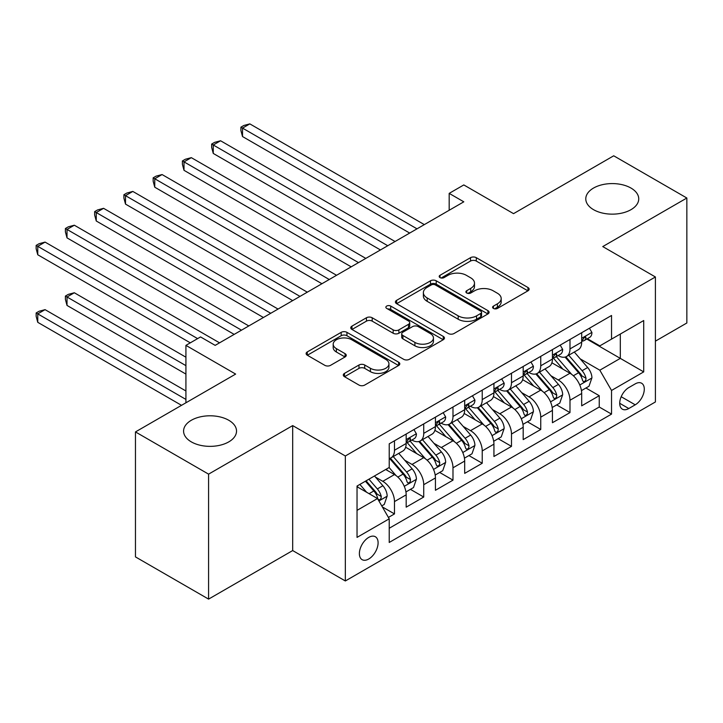 <?xml version="1.0" encoding="UTF-8"?>
<svg xmlns="http://www.w3.org/2000/svg" width="723" height="723" viewBox="0 0 723 723"><rect width="100%" height="100%" fill="white"/><g stroke="black" fill="none" stroke-linecap="round" stroke-linejoin="round"><path stroke-width="1.08" d="M493.429 308.432A2.847 1.645 0 0 0 497.451 308.432L527.962 290.818A4.058 2.341 0 0 0 529.146 289.164A4.058 2.341 0 0 0 527.962 287.51L476.276 257.668A4.058 2.341 0 0 0 470.537 257.668L440.027 275.282A2.847 1.645 0 0 0 439.195 276.439A2.847 1.645 0 0 0 440.027 277.605A2.847 1.645 0 0 0 444.049 277.605L447.998 275.318A12.996 7.501 0 0 1 466.371 275.318L470.682 277.813A12.996 7.501 0 0 1 474.487 283.118A12.996 7.501 0 0 1 470.682 288.414L466.733 290.7A2.847 1.645 0 0 0 465.901 291.857A2.847 1.645 0 0 0 466.733 293.014A2.847 1.645 0 0 0 470.754 293.014L474.695 290.736A12.996 7.501 0 0 1 493.077 290.736L497.379 293.222A12.996 7.501 0 0 1 501.184 298.527A12.996 7.501 0 0 1 497.379 303.832L493.429 306.118A2.847 1.645 0 0 0 492.598 307.275A2.847 1.645 0 0 0 493.429 308.432L493.429 306.118M228.775 420.271A26.48 15.282 0 0 0 199.919 416.954A26.48 15.282 0 0 0 183.579 431.08A26.48 15.282 0 0 0 191.333 441.889A26.48 15.282 0 0 0 220.181 445.196A26.48 15.282 0 0 0 236.529 431.08A26.48 15.282 0 0 0 228.775 420.271M630.98 188.061A26.48 15.282 0 0 0 602.123 184.745A26.48 15.282 0 0 0 585.784 198.861A26.48 15.282 0 0 0 593.538 209.67A26.48 15.282 0 0 0 622.395 212.987A26.48 15.282 0 0 0 638.734 198.861A26.48 15.282 0 0 0 630.98 188.061M368.739 559.006A13.24 7.646 120 0 0 377.388 547.347A13.24 7.646 120 0 0 375.354 536.737A13.24 7.646 120 0 0 368.739 537.388A13.24 7.646 120 0 0 360.09 549.055A13.24 7.646 120 0 0 362.124 559.665A13.24 7.646 120 0 0 368.739 559.006M344.491 373.375A4.058 2.341 0 0 0 343.298 375.029A4.058 2.341 0 0 0 344.491 376.692L358.988 385.061A4.058 2.341 0 0 0 364.726 385.061L398.608 365.504A4.058 2.341 0 0 0 399.801 363.841A4.058 2.341 0 0 0 398.608 362.187L346.932 332.345A4.058 2.341 0 0 0 341.184 332.345L307.302 351.911A4.058 2.341 0 0 0 306.118 353.565A4.058 2.341 0 0 0 307.302 355.219L324.817 365.332A4.058 2.341 0 0 0 330.565 365.332L345.061 356.963A4.058 2.341 0 0 0 346.254 355.309A4.058 2.341 0 0 0 345.061 353.646L336.376 348.631A10.863 6.272 0 0 1 333.195 344.202A10.863 6.272 0 0 1 339.9 338.409A10.863 6.272 0 0 1 351.74 339.765L385.766 359.412A10.863 6.272 0 0 1 388.947 363.841A10.863 6.272 0 0 1 382.241 369.634A10.863 6.272 0 0 1 370.402 368.278L364.726 365.007A4.058 2.341 0 0 0 358.988 365.007L344.491 373.375L344.491 376.692M655.409 341.148L686.85 322.991L686.85 198.021L613.719 155.797L513.538 213.647L463.805 184.934L449.182 193.375L463.805 201.816L215.165 345.368L200.542 336.927L185.919 345.368L185.919 402.792M208.586 474.143L208.586 599.114L292.688 550.565L292.688 425.594L208.586 474.143L135.463 431.92L235.644 374.08L185.919 345.368M292.688 425.594L345.341 455.987L655.409 276.972L655.409 401.952L345.341 580.967L345.341 455.987M686.85 198.021L602.756 246.579L655.409 276.972M448.287 333.511A4.058 2.341 0 0 0 454.026 333.511L487.908 313.945A4.058 2.341 0 0 0 489.091 312.291A4.058 2.341 0 0 0 487.908 310.628L436.222 280.795A4.058 2.341 0 0 0 430.483 280.795L396.602 300.352A4.058 2.341 0 0 0 395.409 302.015A4.058 2.341 0 0 0 396.602 303.669L448.287 333.511M387.835 309.046A2.847 1.645 0 0 1 390.718 309.453L390.718 306.073L443.262 336.412A4.058 2.341 0 0 1 444.446 338.066A4.058 2.341 0 0 1 443.262 339.72L409.381 359.286A4.058 2.341 0 0 1 403.633 359.286L351.956 329.444L351.956 326.127A4.058 2.341 0 0 0 350.763 327.79A4.058 2.341 0 0 0 351.956 329.444M351.956 326.127L366.453 317.759A4.058 2.341 0 0 1 372.191 317.759L393.158 329.86A4.058 2.341 0 0 0 398.897 329.86L408.513 324.311A4.058 2.341 0 0 0 409.706 322.648A4.058 2.341 0 0 0 408.513 320.994L386.697 308.396A2.847 1.645 0 0 1 385.865 307.23A2.847 1.645 0 0 1 387.618 305.721A2.847 1.645 0 0 1 390.718 306.073M208.586 599.114L135.463 556.9L135.463 431.92M388.414 517.424L394.478 513.917L382.34 506.904M375.436 477.081L382.783 481.319A16.548 9.553 60 0 1 394.478 501.59L406.181 494.83L406.181 507.157L423.732 497.026L410.42 489.344M404.69 460.19L412.029 464.437A16.548 9.553 60 0 1 423.732 484.699L435.436 477.948L435.436 490.275L452.987 480.144L439.674 472.453M433.936 443.307L441.283 447.546A16.548 9.553 60 0 1 452.987 467.808L464.681 461.057L464.681 473.384L482.232 463.253L468.929 455.571M463.19 426.416L470.537 430.655A16.548 9.553 60 0 1 482.232 450.926L493.936 444.166L493.936 456.493L511.486 446.362L498.174 438.68M492.444 409.525L499.783 413.773A16.548 9.553 60 0 1 511.486 434.035L523.19 427.284L523.19 439.611L540.741 429.471L527.429 421.789M521.69 392.643L529.037 396.882A16.548 9.553 60 0 1 540.741 417.144L552.435 410.393L552.435 422.72L569.986 412.589L569.986 400.262A16.548 9.553 -120 0 0 558.292 379.991L550.944 375.752M556.683 404.907L569.986 412.589M406.181 494.83A16.548 9.553 -120 0 0 394.478 474.568L385.702 469.498M435.436 477.948A16.548 9.553 -120 0 0 423.732 457.677L405.639 447.23M464.681 461.057A16.548 9.553 -120 0 0 452.987 440.786L434.894 430.348M493.936 444.166A16.548 9.553 -120 0 0 482.232 423.904L464.148 413.457M523.19 427.284A16.548 9.553 -120 0 0 511.486 407.013L493.393 396.566M552.435 410.393A16.548 9.553 -120 0 0 540.741 390.122L522.648 379.683M635.219 383.877L628.784 387.591A12.824 7.402 120 0 0 620.406 398.897A12.824 7.402 120 0 0 622.376 409.173A12.824 7.402 120 0 0 628.784 408.531L635.219 404.817A12.824 7.402 120 0 0 643.597 393.52A12.824 7.402 120 0 0 641.635 383.244A12.824 7.402 120 0 0 635.219 383.877M357.035 510.366L377.514 498.545L389.218 518.816L389.218 542.458L611.531 414.107L611.531 390.465L599.828 370.194L580.198 358.861M389.218 518.816L357.035 537.388L357.035 486.046L389.218 467.474L389.218 443.832L611.531 315.481L611.531 339.123L643.705 320.542L643.705 371.884L611.531 390.465M411.875 440.027L412.029 440.117A16.548 9.553 60 0 0 420.307 440.931L432.011 434.18A16.548 9.553 -120 0 0 435.436 426.606L435.436 417.144M441.129 423.136L441.283 423.226A16.548 9.553 60 0 0 449.561 424.049L461.256 417.288A16.548 9.553 -120 0 0 464.681 409.715L464.681 400.262M470.384 406.254L470.537 406.335A16.548 9.553 60 0 0 478.807 407.157L490.51 400.406A16.548 9.553 -120 0 0 493.936 392.824L493.936 383.371M499.629 389.363L499.783 389.453A16.548 9.553 60 0 0 508.061 390.266L519.765 383.515A16.548 9.553 -120 0 0 523.19 375.942L523.19 366.48M528.884 372.472L529.037 372.562A16.548 9.553 60 0 0 537.316 373.384L549.01 366.624A16.548 9.553 -120 0 0 552.435 359.051L552.435 349.589M389.218 528.269L599.24 407.013L599.24 395.698L581.69 405.829L581.69 393.502A16.548 9.553 -120 0 0 569.986 373.24L551.902 362.792M558.138 355.58L558.292 355.671A16.548 9.553 -120 0 0 566.561 356.493A16.548 9.553 -120 0 0 569.986 348.92L569.986 339.458M566.561 356.493L578.264 349.733A16.548 9.553 -120 0 0 581.69 342.16L581.69 332.707M394.478 440.786L394.478 450.248A16.548 9.553 60 0 1 391.053 457.822A16.548 9.553 60 0 1 389.218 458.49M391.053 457.822L402.756 451.071A16.548 9.553 -120 0 0 406.181 443.488L406.181 434.035M423.732 423.904L423.732 433.357A16.548 9.553 60 0 1 420.307 440.931M452.987 407.013L452.987 416.466A16.548 9.553 60 0 1 449.561 424.049M482.232 390.122L482.232 399.584A16.548 9.553 60 0 1 478.807 407.157M511.486 373.24L511.486 382.693A16.548 9.553 60 0 1 508.061 390.266M540.741 356.349L540.741 365.802A16.548 9.553 60 0 1 537.316 373.384M540.741 417.144L540.741 429.471M511.486 434.035L511.486 446.362M482.232 450.926L482.232 463.253M452.987 467.808L452.987 480.144M423.732 484.699L423.732 497.026M394.478 501.59L394.478 513.917M377.514 498.545L357.035 486.724M599.828 370.194L620.307 358.373L620.307 334.053L643.705 320.542M586.805 339.033L643.705 371.884M587.392 338.698L599.828 345.874L611.531 339.123M292.688 550.565L345.341 580.967M449.182 193.375L449.182 210.266M585.928 388.016L599.24 395.698M599.24 407.013L611.531 414.107M494.568 308.838L497.379 307.212A12.996 7.501 0 0 0 501.184 301.907L501.184 298.527M474.487 283.118L474.487 286.489A12.996 7.501 0 0 1 470.682 291.794L467.862 293.421M527.907 290.854L476.276 261.048A4.058 2.341 0 0 0 470.537 261.048L441.166 278.003M487.853 313.981L436.222 284.166A4.058 2.341 0 0 0 430.483 284.166L396.656 303.696M480.732 313.448A2.847 1.645 0 0 0 481.563 312.291A2.847 1.645 0 0 0 480.732 311.125L435.363 284.934A2.847 1.645 0 0 0 431.342 284.934L427.176 287.338A12.996 7.501 0 0 0 423.371 292.643A12.996 7.501 0 0 0 427.176 297.948L458.192 315.852A12.996 7.501 0 0 0 476.565 315.852L480.732 313.448L480.732 316.828A2.847 1.645 0 0 0 481.563 315.671L481.563 312.291M423.371 292.643L423.371 296.023A12.996 7.501 0 0 0 427.176 301.328L427.176 297.948M480.732 316.828L476.565 319.232A12.996 7.501 0 0 1 458.192 319.232L427.176 301.328M352.011 329.48L366.453 321.139L366.453 317.759M409.706 322.648L409.706 326.028A4.058 2.341 0 0 1 408.513 327.682L398.897 333.24A4.058 2.341 0 0 1 393.158 333.24L372.191 321.139A4.058 2.341 0 0 0 366.453 321.139M390.718 309.453L443.208 339.756M414.903 342.413A10.863 6.272 0 0 0 426.742 343.777A10.863 6.272 0 0 0 433.448 337.984A10.863 6.272 0 0 0 430.266 333.547L418.283 326.624A4.058 2.341 0 0 0 412.535 326.624L402.919 332.182A4.058 2.341 0 0 0 401.726 333.836A4.058 2.341 0 0 0 402.919 335.499L414.903 342.413L414.903 345.793A10.863 6.272 0 0 0 426.742 347.157A10.863 6.272 0 0 0 433.448 341.364L433.448 337.984M401.726 333.836L401.726 337.216A4.058 2.341 0 0 0 402.919 338.87L402.919 335.499M414.903 345.793L402.919 338.87M388.947 363.841L388.947 367.221A10.863 6.272 0 0 1 382.241 373.014A10.863 6.272 0 0 1 370.402 371.658L364.726 368.378A4.058 2.341 0 0 0 358.988 368.378L344.546 376.719M333.195 344.202L333.195 347.573A10.863 6.272 0 0 0 336.376 352.011L336.376 348.631M345.007 356.99L336.376 352.011M398.554 365.531L346.932 335.725A4.058 2.341 0 0 0 341.184 335.725L307.356 355.255M581.446 390.61L589.001 386.245L591.929 377.795A10.962 6.326 -120 0 0 587.654 367.501L574.297 352.029M571.613 374.306L556.339 356.62M562.919 369.155L554.062 358.897A26.272 15.165 -120 0 0 553.24 357.975M242.521 204.103L351.188 266.841L184.013 170.321L184.013 161.88L191.333 157.659L365.811 258.4M565.07 357.09L578.59 372.743A10.962 6.326 60 0 1 582.503 380.289L583.298 381.59L584.78 381.383L585.766 380.181L586.01 378.265A10.962 6.326 -120 0 0 582.105 370.709L568.739 355.237M565.865 356.828L580.397 373.646A5.585 3.226 60 0 1 581.798 375.833L586.01 378.265M589.444 328.233L591.929 332.535A10.962 6.326 60 0 1 589.661 337.388L584.103 340.596A10.962 6.326 -120 0 0 586.01 338.066L585.775 337.099L584.41 337.37L582.503 340.099A10.962 6.326 60 0 1 581.69 341.654M417.008 228.839L242.521 128.107L249.833 123.886L424.32 224.618M582.06 341.111L582.105 341.111A10.962 6.326 -120 0 0 584.103 340.596M409.688 233.068L242.521 136.548L242.521 128.107L240.913 127.176L243.832 125.486L249.833 123.886M242.521 136.548L240.913 130.556L240.913 127.176M552.191 407.492L559.756 403.127L562.675 394.686A10.962 6.326 -120 0 0 558.409 384.392L545.043 368.92M542.367 391.197L527.085 373.511M533.673 386.046L524.808 375.779A26.272 15.165 -120 0 0 523.994 374.866M213.267 220.985L321.934 283.732L154.767 187.212L154.767 178.771L162.079 174.55L336.566 275.282M535.824 373.972L549.335 389.625A10.962 6.326 60 0 1 553.249 397.18L554.044 398.481L555.526 398.274L556.52 397.063L556.755 395.156A10.962 6.326 -120 0 0 552.851 387.6L539.485 372.128M536.62 373.719L551.143 390.537A5.585 3.226 60 0 1 552.553 392.725L556.755 395.156M522.946 424.383L530.501 420.018L533.42 411.577A10.962 6.326 -120 0 0 529.155 401.283L515.788 385.802M513.113 408.079L497.84 390.402M504.419 402.937L495.553 392.67A26.272 15.165 -120 0 0 494.74 391.758M184.013 237.876L292.688 300.614L125.513 204.103L125.513 195.653L132.824 191.432L307.311 292.173M506.57 390.863L520.09 406.516A10.962 6.326 60 0 1 523.994 414.071L524.79 415.364L526.272 415.156L527.266 413.954L527.51 412.038A10.962 6.326 -120 0 0 523.597 404.491L510.23 389.019M507.365 390.61L521.889 407.429A5.585 3.226 60 0 1 523.298 409.607L527.51 412.038M493.692 441.274L501.247 436.909L504.175 428.459A10.962 6.326 -120 0 0 499.9 418.165L486.543 402.693M483.859 424.97L468.585 407.284M475.165 419.819L466.299 409.561A26.272 15.165 -120 0 0 465.485 408.64M154.767 254.767L263.434 317.505L96.258 220.994L96.258 212.544L103.579 208.323L278.057 309.064M477.316 407.754L490.836 423.407A10.962 6.326 60 0 1 494.749 430.953L495.544 432.255L497.026 432.047L498.011 430.845L498.255 428.929A10.962 6.326 -120 0 0 494.342 421.373L480.985 405.901M478.111 407.501L492.634 424.311A5.585 3.226 60 0 1 494.044 426.498L498.255 428.929M464.437 458.156L472.002 453.791L474.921 445.35A10.962 6.326 -120 0 0 470.655 435.056L457.288 419.584M454.613 441.861L439.331 424.175M445.919 436.71L437.054 426.443A26.272 15.165 -120 0 0 436.24 425.531M125.513 271.658L234.18 334.397L67.013 237.876L67.013 229.435L74.324 225.215L248.811 325.946M448.07 424.636L461.581 440.289A10.962 6.326 60 0 1 465.495 447.844L466.29 449.146L467.772 448.938L468.766 447.727L469.001 445.82A10.962 6.326 -120 0 0 465.097 438.265L451.73 422.792M448.866 424.383L463.389 441.202A5.585 3.226 60 0 1 464.799 443.389L469.001 445.82M560.189 345.115L562.675 349.426A10.962 6.326 60 0 1 560.406 354.27L554.848 357.478A10.962 6.326 -120 0 0 556.755 354.957L556.529 353.981L555.156 354.261L553.249 356.981A10.962 6.326 60 0 1 552.435 358.545M387.754 245.73L213.267 144.989L220.578 140.768L395.065 241.509M552.806 357.993L552.851 357.993A10.962 6.326 -120 0 0 554.848 357.478M380.443 249.95L213.267 153.439L213.267 144.989L211.658 144.067L214.586 142.377L220.578 140.768M213.267 153.439L211.658 147.438L211.658 144.067M530.935 362.006L533.42 366.308A10.962 6.326 60 0 1 531.152 371.161L525.594 374.369A10.962 6.326 -120 0 0 527.51 371.848L527.275 370.872L525.901 371.143L523.994 373.872A10.962 6.326 60 0 1 523.19 375.436M358.5 262.621L182.404 160.949L185.332 159.259L191.333 157.659M523.551 374.885L523.597 374.885A10.962 6.326 -120 0 0 525.594 374.369M184.013 170.321L182.404 164.329L182.404 160.949M501.69 378.897L504.175 383.199A10.962 6.326 60 0 1 501.907 388.052L496.349 391.26A10.962 6.326 -120 0 0 498.255 388.73L498.02 387.763L496.656 388.034L494.749 390.763A10.962 6.326 60 0 1 493.936 392.318M329.254 279.503L153.159 177.84L156.078 176.15L162.079 174.55M494.306 391.776L494.342 391.776A10.962 6.326 -120 0 0 496.349 391.26M154.767 187.212L153.159 181.22L153.159 177.84M472.435 395.779L474.921 400.09A10.962 6.326 60 0 1 472.652 404.934L467.094 408.152A10.962 6.326 -120 0 0 469.001 405.621L468.775 404.654L467.401 404.925L465.495 407.645A10.962 6.326 60 0 1 464.681 409.209M300 296.394L123.904 194.731L126.832 193.041L132.824 191.432M465.052 408.658L465.097 408.658A10.962 6.326 -120 0 0 467.094 408.152M125.513 204.103L123.904 198.102L123.904 194.731M435.183 475.047L442.747 470.682L445.666 462.241A10.962 6.326 -120 0 0 441.401 451.947L428.034 436.475M425.359 458.744L410.086 441.066M416.665 453.601L407.799 443.335A26.272 15.165 -120 0 0 406.986 442.422M96.258 288.54L190.303 342.838L37.759 254.767L37.759 246.326L45.07 242.097L219.557 342.838M418.816 441.527L432.336 457.18A10.962 6.326 60 0 1 436.24 464.735L437.035 466.028L438.518 465.82L439.512 464.618L439.756 462.702A10.962 6.326 -120 0 0 435.842 455.156L422.476 439.683M419.611 441.274L434.134 458.093A5.585 3.226 60 0 1 435.544 460.271L439.756 462.702M443.181 412.67L445.666 416.972A10.962 6.326 60 0 1 443.398 421.825L437.84 425.034A10.962 6.326 -120 0 0 439.756 422.512L439.521 421.536L438.147 421.807L436.24 424.537A10.962 6.326 60 0 1 435.436 426.1M270.745 313.285L94.65 211.613L97.578 209.932L103.579 208.323M435.797 425.549L435.842 425.549A10.962 6.326 -120 0 0 437.84 425.034M96.258 220.994L94.65 214.993L94.65 211.613M405.937 491.938L413.493 487.573L416.421 479.123A10.962 6.326 -120 0 0 412.146 468.829L398.789 453.357M396.105 475.635L389.11 467.537M387.411 470.483L386.281 469.173M185.919 357.198L74.324 292.761L67.013 296.99L67.013 305.431L185.919 374.08M389.561 458.418L403.082 474.071A10.962 6.326 60 0 1 406.986 481.617L407.79 482.919L409.272 482.711L410.257 481.509L410.501 479.593A10.962 6.326 -120 0 0 406.588 472.038L393.231 456.565M390.357 458.165L404.88 474.975A5.585 3.226 60 0 1 406.29 477.162L410.501 479.593M67.013 305.431L65.404 299.439L65.404 296.059L185.919 365.639M65.404 296.059L68.323 294.369L74.324 292.761M413.936 429.561L416.421 433.863A10.962 6.326 60 0 1 414.152 438.716L408.594 441.925A10.962 6.326 -120 0 0 410.501 439.394L410.266 438.427L408.902 438.698L406.986 441.428A10.962 6.326 60 0 1 406.181 442.982M241.491 330.167L65.404 228.504L68.323 226.814L74.324 225.215M406.552 442.44L406.588 442.44A10.962 6.326 -120 0 0 408.594 441.925M67.013 237.876L65.404 231.884L65.404 228.504M381.753 505.892L384.247 504.455L387.166 496.014A10.962 6.326 -120 0 0 382.901 485.72L374.487 475.978M366.633 492.264L359.855 484.419M358.165 487.374L357.035 486.073M185.919 390.971L45.07 309.652L37.759 313.872L37.759 322.322L181.527 405.323M365.413 481.211L373.827 490.953A10.962 6.326 60 0 1 377.74 498.509L378.536 499.81L380.018 499.602L381.012 498.391L381.247 496.484A10.962 6.326 -120 0 0 377.343 488.929L368.929 479.186M366.091 480.822L375.635 491.866A5.585 3.226 60 0 1 377.035 494.053L381.247 496.484M37.759 322.322L36.15 316.322L36.15 312.951L185.919 399.412M36.15 312.951L39.078 311.261L45.07 309.652M197.614 338.617L36.15 245.395L39.078 243.705L45.07 242.097M37.759 254.767L36.15 248.766L36.15 245.395M382.783 481.319L394.478 474.568M412.029 464.437L423.732 457.677M441.283 447.546L452.987 440.786M470.537 430.655L482.232 423.904M499.783 413.773L511.486 407.013M529.037 396.882L540.741 390.122M558.292 379.991L569.986 373.24M569.986 348.92L581.69 342.16M394.478 450.248L406.181 443.488M423.732 433.357L435.436 426.606M452.987 416.466L464.681 409.715M482.232 399.584L493.936 392.824M511.486 382.693L523.19 375.942M540.741 365.802L552.435 359.051M569.986 400.262L581.69 393.502M621.193 396.719L635.219 404.817M619.719 403.298L628.784 408.531M497.379 307.212L497.379 303.832M466.733 293.014L466.733 290.7M470.682 291.794L470.682 288.414M440.027 277.605L440.027 275.282M470.537 261.048L470.537 257.668M476.276 261.048L476.276 257.668M527.962 290.818L527.962 287.51M396.602 303.669L396.602 300.352M430.483 284.166L430.483 280.795M436.222 284.166L436.222 280.795M487.908 313.945L487.908 310.628M458.192 319.232L458.192 315.852M476.565 319.232L476.565 315.852M372.191 321.139L372.191 317.759M393.158 333.24L393.158 329.86M398.897 333.24L398.897 329.86M408.513 327.682L408.513 324.311M443.262 339.72L443.262 336.412M358.988 368.378L358.988 365.007M364.726 368.378L364.726 365.007M370.402 371.658L370.402 368.278M345.061 356.963L345.061 353.646M307.302 355.219L307.302 351.911M341.184 335.725L341.184 332.345M346.932 335.725L346.932 332.345M398.608 365.504L398.608 362.187M579.774 384.988L591.857 378.012M582.105 370.709L587.654 367.501M573.366 375.761L578.59 372.743M591.857 332.408L581.69 338.283M584.591 337.252L586.01 338.066M550.519 401.871L562.602 394.894M552.851 387.6L558.409 384.392M544.112 392.643L549.335 389.625M521.274 418.762L533.357 411.785M523.597 404.491L529.155 401.283M514.857 409.534L520.09 406.516M492.02 435.653L504.103 428.676M494.342 421.373L499.9 418.165M485.612 426.425L490.836 423.407M462.765 452.535L474.848 445.558M465.097 438.265L470.655 435.056M456.358 443.307L461.581 440.289M562.602 349.299L552.435 355.165M555.345 354.143L556.755 354.957M533.357 366.19L523.19 372.056M526.091 371.026L527.51 371.848M504.103 383.073L493.936 388.947M496.837 387.917L498.255 388.73M474.848 399.964L464.681 405.829M467.591 404.808L469.001 405.621M433.52 469.426L445.594 462.449M435.842 455.156L441.401 451.947M427.103 460.199L432.336 457.18M445.594 416.855L435.436 422.72M438.337 421.69L439.756 422.512M404.265 486.317L416.349 479.34M406.588 472.038L412.146 468.829M397.849 477.09L403.082 474.071M416.349 433.737L406.181 439.611M409.082 438.581L410.501 439.394M378.906 500.958L387.094 496.222M377.343 488.929L382.901 485.72M369.101 493.692L373.827 490.953"/></g></svg>
